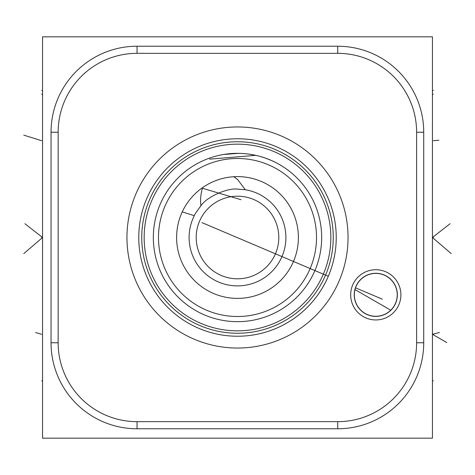 <?xml version="1.0" encoding="UTF-8"?>
<svg xmlns="http://www.w3.org/2000/svg" width="475" height="475" viewBox="0 0 475 475"><rect width="100%" height="100%" fill="white"/><g stroke="black" fill="none" stroke-linecap="round" stroke-linejoin="round"><path stroke-width="0.71" d="M42.56 36.824L42.56 438.176L432.44 438.176L432.44 36.824L42.56 36.824M42.56 304.736L42.56 346.898M137.049 428.771A86.005 86.005 0 0 1 51.045 342.766L51.045 132.234A86.005 86.005 0 0 1 137.049 46.229L337.725 46.229A86.005 86.005 0 0 1 423.73 132.234L423.73 342.766A86.005 86.005 0 0 1 337.725 428.771L137.049 428.771L137.049 421.663A78.892 78.892 0 0 1 58.152 342.766L58.152 132.234A78.892 78.892 0 0 1 137.049 53.337L337.725 53.337A78.892 78.892 0 0 1 416.617 132.234L416.617 342.766A78.892 78.892 0 0 1 337.725 421.663L137.049 421.663M126.956 237.5A110.544 110.544 0 0 1 237.5 126.956A110.544 110.544 0 0 1 348.044 237.5A110.544 110.544 0 0 1 237.5 348.044A110.544 110.544 0 0 1 126.956 237.5M356.559 278.694A25.116 25.116 0 0 1 391.934 275.601A25.116 25.116 0 0 1 395.034 310.977A25.116 25.116 0 0 1 359.652 314.076A25.116 25.116 0 0 1 356.559 278.694M359.284 280.974L359.278 280.98A21.559 21.559 0 0 0 361.938 311.351A21.559 21.559 0 0 0 392.308 308.691L391.4 309.712M358.702 281.699L359.278 280.98A21.559 21.559 0 0 1 389.654 278.32A21.559 21.559 0 0 1 392.308 308.691L393.947 306.464M379.774 273.647L382.233 274.259M385.195 275.435L385.825 275.749M390.794 279.353L392.273 280.933M393.793 282.969L394.553 284.216M395.301 285.665L396.002 287.322M396.952 290.7L397.338 293.983M397.338 295.569L397.231 297.107M397.023 298.591L396.952 298.983M396.714 300.034L396.322 301.423M395.847 302.753L395.616 303.317M395.289 304.042L394.654 305.277M367.151 275.084L367.953 274.752M369.105 274.342L369.853 274.111M373.213 273.434L374.733 273.303M376.396 273.285L378.058 273.398M358.34 282.18L360.008 280.149M360.81 279.336L361.701 278.522M363.826 276.907L365.079 276.129M365.489 275.898L366.415 275.423M366.736 275.274L367.288 275.025M367.793 274.817L369.182 274.318M370.553 273.927L371.854 273.642M372.964 273.463L373.314 273.422M375.695 273.279L376.075 273.279M371.759 273.659L370.601 273.915M369.33 274.271L368.843 274.431M366.629 275.322L365.263 276.022M363.939 276.83L362.668 277.738M361.463 278.73L360.038 280.119M390.414 310.68L389.411 311.547M388.2 312.467L386.977 313.268M385.676 313.993L384.299 314.646M383.681 314.901L382.85 315.204M381.336 315.667L379.768 316.023M378.165 316.261L376.556 316.38M374.959 316.38L373.386 316.261M370.328 315.691L368.986 315.293M367.116 314.569L366.344 314.213M363.945 312.847L362.93 312.134M361.594 311.054L360.513 310.038M281.265 165.603L281.622 165.822M282.821 166.577L283.759 167.182M285.998 168.708L288.01 170.169M289.803 171.558L291.407 172.858M292.826 174.07L294.078 175.186M292.262 173.583L289.756 171.517M288.313 170.4L286.722 169.225M285.285 168.209L284.976 167.996M283.047 166.719L280.915 165.389M276.29 162.8L275.963 162.634M272.519 160.96L271.409 160.467M265.97 158.294L264.011 157.617M264.925 157.926L260.199 156.447M258.554 156.008L254.677 155.099M254.25 155.016L249.761 154.227M249.215 154.149L245.421 153.704M245.136 153.68L241.591 153.431M240.273 153.377L235.82 153.348M247.76 153.959L252.237 154.63M252.368 154.654L256.613 155.533M257.711 155.794L259.392 156.227M265.377 158.08L271.647 160.568M272.341 160.882L275.601 162.45M229.283 153.734L227.359 153.942M226.807 154.013L225.946 154.126M225.488 154.191L224.693 154.31M208.869 158.347L211.672 157.391M214.041 156.667L214.89 156.423M217.176 155.824L218.648 155.467M220.228 155.123L221.896 154.791M223.642 154.482L238.438 153.336M239.234 153.348L241.247 153.413M153.33 237.5A84.17 84.17 0 0 1 237.5 153.33A84.17 84.17 0 0 1 321.67 237.5A84.17 84.17 0 0 1 237.5 321.67A84.17 84.17 0 0 1 153.33 237.5M158.49 237.5A79.01 79.01 0 0 0 237.5 316.51A79.01 79.01 0 0 0 316.51 237.5A79.01 79.01 0 0 0 237.5 158.49A79.01 79.01 0 0 0 158.49 237.5M176.611 237.5A60.889 60.889 0 0 1 237.5 176.611A60.889 60.889 0 0 1 298.389 237.5A60.889 60.889 0 0 1 237.5 298.389A60.889 60.889 0 0 1 176.611 237.5M182.845 210.651L184.003 208.412M184.033 208.365L184.526 207.48M185.054 206.56L185.624 205.616M186.224 204.66L186.812 203.757M186.859 203.692L187.518 202.724M188.207 201.756L188.925 200.777M188.991 200.699L189.679 199.803M191.288 197.849L192.149 196.87M193.058 195.872L194.026 194.863M195.059 193.836L196.169 192.785M198.651 190.612L199.043 190.291M200.474 189.157L201.56 188.343M205.111 185.939L207.177 184.698M209.451 183.457L211.963 182.222M214.759 181.017L217.888 179.853M220.703 178.974L223.701 178.196M226.878 177.543L230.238 177.044M182.252 211.903L194.299 215.692C194.257 215.021 196.466 211.725 200.937 205.8A28.666 17.676 106.6 0 1 200.575 200.688A28.666 17.676 -73.4 0 1 202.653 187.566M194.299 215.692A48.391 48.391 0 0 0 237.5 285.891A48.391 48.391 0 0 0 285.736 241.401A48.391 48.391 0 0 0 245.278 189.739L237.5 189.109C228.16 187.809 207.231 196.258 200.937 205.8M233.789 176.724L237.619 179.52L245.278 189.739L245.967 189.852M247.849 190.226L245.979 189.857M144.157 237.5A93.343 93.343 0 0 1 237.5 144.157A93.343 93.343 0 0 1 330.843 237.5A93.343 93.343 0 0 1 237.5 330.843A93.343 93.343 0 0 1 144.157 237.5M141.752 237.5A95.748 95.748 0 0 0 237.5 333.248A95.748 95.748 0 0 0 333.248 237.5A95.748 95.748 0 0 0 237.5 141.752A95.748 95.748 0 0 0 141.752 237.5M138.765 237.5A98.735 98.735 0 0 0 237.5 336.235A98.735 98.735 0 0 0 336.235 237.5A98.735 98.735 0 0 0 237.5 138.765A98.735 98.735 0 0 0 138.765 237.5M329.276 273.903L329.608 273.048M330.024 271.961L330.363 271.041M334.548 255.645L333.575 260.252M333.325 261.274L333.052 262.36M332.749 263.494L332.47 264.492M332.322 265.014L332.067 265.887M331.681 267.128L331.271 268.399M330.838 269.687L330.434 270.845M330.38 270.993L329.893 272.306M329.389 273.624L328.86 274.942M328.308 276.254L201.911 222.597M327.744 277.554L327.156 278.849M326.557 280.125L325.322 282.619M324.692 283.818L322.175 288.277M321.569 289.275L320.975 290.225M320.411 291.11L317.745 295.017M318.001 294.66L319.532 292.446M319.77 292.089L320.304 291.27M320.661 290.718L320.857 290.415M321.005 290.172L321.658 289.132M322.305 288.058L322.947 286.965M323.576 285.867L324.182 284.768M325.327 282.601L325.713 281.841M325.951 281.372L326.396 280.464M326.895 279.413L327.281 278.576M358.471 282.002L357.8 282.963M356.434 285.35L355.894 286.544M382.375 299.202L355.425 287.767L355.674 287.09M355.947 286.425L356.238 285.76M356.559 285.095L356.909 284.436M357.717 283.094L358.18 282.405M372.911 316.202L372.002 316.059M371.147 315.887L369.437 315.436M367.994 314.931L366.445 314.26M366.379 314.23L365.566 313.815M360.371 309.902L359.391 308.821M358.435 307.622L357.829 306.755M357.532 306.298L356.713 304.873M355.989 303.359L355.389 301.797M354.944 300.307L354.409 297.587M354.285 296.329L354.261 295.854M354.237 295.129L354.255 293.995M354.57 291.068L354.742 290.189M354.944 289.352L355.175 288.545M361.695 311.143L362.953 312.152M364.283 313.067L365.667 313.868M367.032 314.533L368.321 315.056M354.991 289.168L354.653 290.611M354.409 292.095L354.273 293.562M354.237 295.058L354.255 295.676M354.308 296.572L354.481 298.086M354.766 299.594L355.163 301.085M355.668 302.557L356.98 305.366M357.758 306.648L358.589 307.83M359.795 309.284L359.444 308.887M357.918 306.886L357.586 306.375M356.458 304.374L356.108 303.62M354.991 300.491L354.677 299.179M354.374 297.297L354.279 296.163M354.326 292.832L354.409 292.119M355.116 288.747L355.532 287.476M356.084 286.098L357.497 283.438M354.35 294.838A21.446 21.446 0 0 0 375.796 316.279A21.446 21.446 0 0 0 397.237 294.838A21.446 21.446 0 0 0 375.796 273.392A21.446 21.446 0 0 0 354.35 294.838M196.199 237.5A41.301 41.301 0 0 1 237.5 196.199A41.301 41.301 0 0 1 278.801 237.5A41.301 41.301 0 0 1 237.5 278.801A41.301 41.301 0 0 1 196.199 237.5M42.56 380.837L41.687 380.837L42.56 380.837M42.56 94.163L41.687 94.163L42.56 94.163M42.56 90.493L41.687 90.493L42.56 90.493M23.75 253.65L42.56 237.5L41.669 237.5M24.908 223.713L42.56 237.5M35.625 332.553L41.669 334.281M23.75 135.126L41.669 140.719M201.911 188.094L241.015 199.72M438.888 140.184L433.331 140.719M255.758 155.337L209.564 159.155M439.375 332.553L432.44 334.281L433.337 334.281L432.44 334.281L446.779 342.558M390.848 310.27L354.902 289.518M451.25 253.65L432.44 237.5L433.348 237.5M450.092 223.713L432.44 237.5M432.44 90.493L433.348 90.493L432.44 90.493M432.44 380.837L433.348 380.837L432.44 380.837M432.44 94.163L433.348 94.163L432.44 94.163M58.152 342.766L51.045 342.766M58.152 132.234L51.045 132.234M137.049 53.337L137.049 46.229M337.725 53.337L337.725 46.229M416.617 132.234L423.73 132.234M416.617 342.766L423.73 342.766M337.725 421.663L337.725 428.771"/></g></svg>
